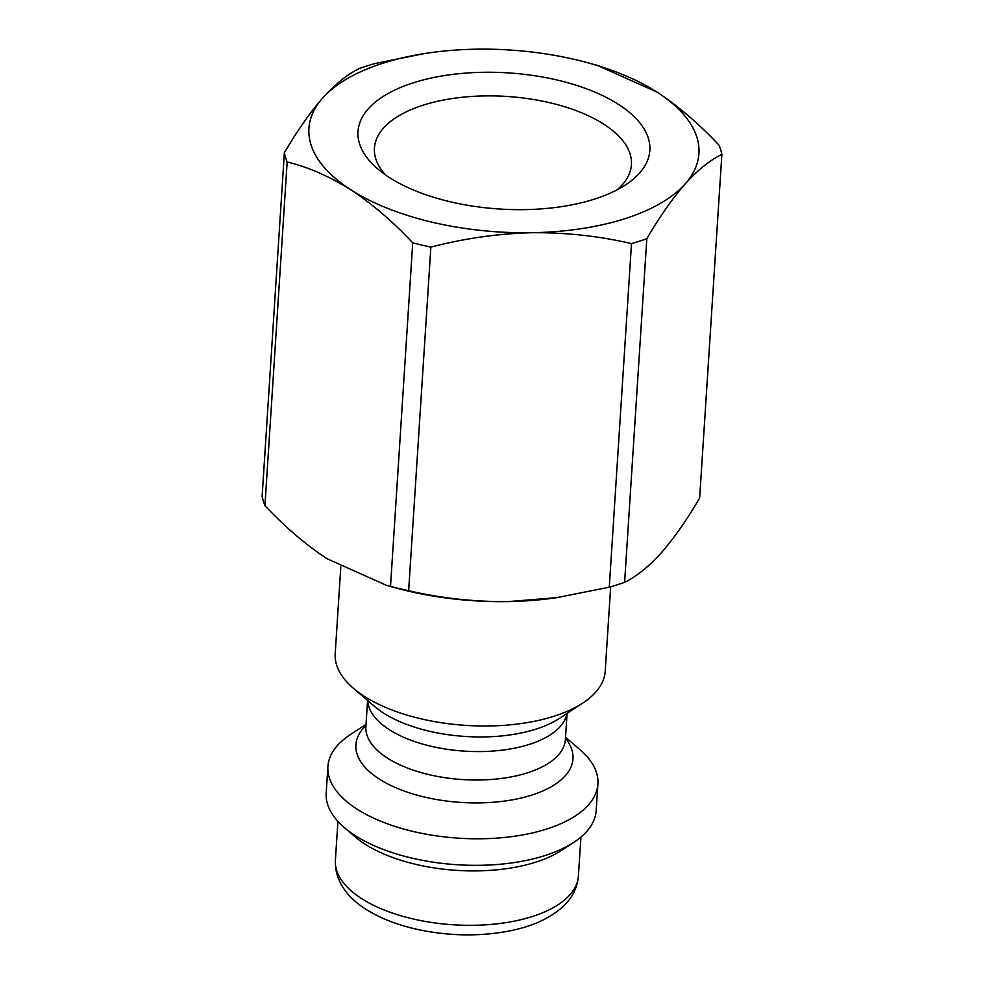 <?xml version="1.0" encoding="UTF-8"?>
<svg xmlns="http://www.w3.org/2000/svg" width="984" height="984" viewBox="0 0 984 984"><rect width="100%" height="100%" fill="white"/><g stroke="black" fill="none" stroke-linecap="round" stroke-linejoin="round"><path stroke-width="1.48" d="M423.883 53.665L374.732 63.591A220.219 102.705 3.7 0 0 359.394 68.474C347.61 74.181 335.372 84.021 322.691 98.006C309.985 112.57 297.205 130.835 284.351 152.803A220.219 102.705 3.7 0 0 287.156 161.991C308.127 167.046 329.332 176.296 350.759 189.752C372.161 203.873 392.813 221.548 412.726 242.814A220.219 102.705 3.7 0 0 430.869 247.107C464.313 238.399 498.027 233.602 532 232.716C565.898 232.433 599.059 236.062 631.494 243.602A220.219 102.705 3.7 0 0 646.82 238.718C659.661 216.751 672.441 198.473 685.159 183.91C697.828 169.974 710.067 160.121 721.875 154.39A220.219 102.705 3.7 0 0 719.058 145.214C699.144 123.947 678.48 106.26 657.091 92.152A195.41 91.143 3.7 0 0 588.764 63.038A195.41 91.143 3.7 0 0 475.862 49.2A195.41 91.143 3.7 0 0 429.836 52.767A195.41 91.143 3.7 0 0 322.691 98.006A195.41 91.143 3.7 0 0 350.759 189.752A195.41 91.143 3.7 0 0 532 232.716A195.41 91.143 3.7 0 0 685.159 183.91A195.41 91.143 3.7 0 0 657.091 92.152L597.559 65.473L588.764 63.038M631.494 243.602L609.268 587.202A220.219 102.705 3.7 0 0 624.606 582.319C636.402 576.587 648.64 566.747 661.309 552.799C674.028 538.236 686.807 519.97 699.649 497.99L721.875 154.39M412.726 242.814L390.513 586.415L386.441 585.32L326.909 558.641C305.507 544.533 284.856 526.846 264.942 505.591A220.219 102.705 3.7 0 1 262.125 496.403L284.351 152.803M264.942 505.591L287.156 161.991M390.513 586.415A220.219 102.705 3.7 0 0 408.643 590.707L430.869 247.107M624.606 582.319L646.82 238.718M386.441 585.332L395.236 587.755A195.41 91.143 3.7 0 0 508.138 601.593C474.251 601.876 441.078 598.247 408.643 590.707M609.268 587.202L556.649 597.657L508.138 601.593A195.41 91.143 3.7 0 0 554.164 598.038A195.41 91.143 3.7 0 0 558.457 597.399M616.993 189.887A128.769 60.049 3.7 0 0 631.421 164.685A128.769 60.049 3.7 0 0 603.856 124.218A128.769 60.049 3.7 0 0 462.628 97.219A128.769 60.049 3.7 0 0 374.437 148.067A128.769 60.049 3.7 0 0 385.507 174.918M618.542 104.439A146.235 68.204 3.7 0 0 421.902 80.294A146.235 68.204 3.7 0 0 377.61 168.817A146.235 68.204 3.7 0 0 625.603 184.857A146.235 68.204 3.7 0 0 618.542 104.439M340.808 566.895L335.2 653.708A135.288 63.099 3.7 0 0 353.342 688.222A135.288 63.099 3.7 0 0 582.774 703.056A135.288 63.099 3.7 0 0 605.209 671.162L610.67 586.796M366.036 724.335L350.341 734.605A135.288 63.099 3.7 0 0 327.906 766.499A135.288 63.099 3.7 0 0 458.839 838.196A135.288 63.099 3.7 0 0 597.915 783.953A135.288 63.099 3.7 0 0 579.773 749.451L565.542 737.237M327.906 766.499L326.184 793.03A135.288 63.099 3.7 0 0 344.326 827.544A135.288 63.099 3.7 0 0 573.758 842.378A135.288 63.099 3.7 0 0 596.206 810.496L597.915 783.953M344.326 827.544L355.249 836.904A121.758 56.789 3.7 0 0 561.741 850.262L573.758 842.378M578.408 875.969C577.46 887.347 572.577 897.31 563.734 905.87C550.253 918.478 531.298 927.002 506.883 931.454C477.068 936.706 446.724 935.907 415.838 929.068C399.16 925.231 384.486 919.794 371.817 912.758C351.928 901.971 334.425 884.062 335.396 860.25A121.758 56.789 3.7 0 0 453.243 924.775A121.758 56.789 3.7 0 0 578.408 875.969L580.929 837.064M353.342 688.222L374.732 706.574A108.769 50.725 3.7 0 0 559.195 718.505L582.774 703.056M367.696 700.534A99.962 46.617 3.7 0 0 464.473 751.136A99.962 46.617 3.7 0 0 566.944 713.425M367.573 700.436L365.888 726.598A99.962 46.617 3.7 0 0 462.628 779.574A99.962 46.617 3.7 0 0 565.394 739.501L567.079 713.326M365.962 725.417A108.769 50.725 3.7 0 0 461.152 802.44A108.769 50.725 3.7 0 0 565.468 738.308M429.836 52.767L427.339 53.111M554.164 598.038L556.649 597.682M335.396 860.25L337.918 821.357"/></g></svg>
